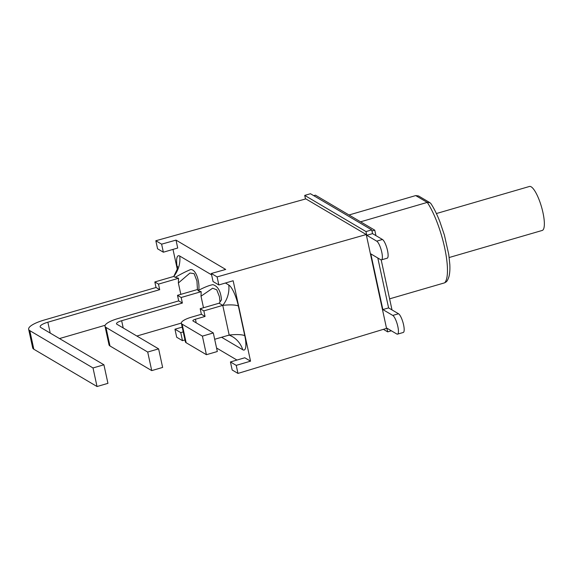 <?xml version="1.0" encoding="UTF-8"?>
<svg xmlns="http://www.w3.org/2000/svg" width="573" height="573" viewBox="0 0 573 573"><rect width="100%" height="100%" fill="white"/><g stroke="black" fill="none" stroke-linecap="round" stroke-linejoin="round"><path stroke-width="0.86" d="M121.648 320.722A7.736 1.97 -12.2 0 0 116.498 323.781A7.736 1.97 -12.2 0 0 116.885 324.232L158.614 348.871L147.705 352.044L105.969 327.412A19.496 4.971 167.8 0 1 105.009 326.266A19.496 4.971 167.8 0 1 117.981 318.559L178.704 300.889L182.372 303.053L121.648 320.722L123.216 327.971M147.705 352.044L151.723 370.609L162.632 367.436L158.614 348.871M151.723 370.609L109.987 345.977A19.496 4.971 167.8 0 1 109.02 344.839L105.009 326.266M181.34 323.093L136.868 336.029M195.429 319.24A3.868 0.988 -12.2 0 0 192.857 320.765A3.868 0.988 -12.2 0 0 193.044 320.995L213.314 332.956L202.398 336.129L182.135 324.168A15.629 3.982 167.8 0 1 181.362 323.251A15.629 3.982 167.8 0 1 191.762 317.07L201.381 314.276L205.048 316.439L195.429 319.24L196.21 322.864M202.398 336.129L206.416 354.694L217.325 351.521L213.314 332.956M206.416 354.694L186.153 342.74A15.629 3.982 167.8 0 1 185.38 341.823L181.362 323.251M47.867 322.205A11.603 2.958 -12.2 0 0 40.146 326.796A11.603 2.958 -12.2 0 0 40.719 327.477L103.921 364.786L93.012 367.959L29.81 330.65A23.364 5.959 167.8 0 1 28.65 329.282A23.364 5.959 167.8 0 1 44.2 320.042L156.028 287.503L159.695 289.666L47.867 322.205L50.216 333.085M93.012 367.959L97.03 386.524L107.939 383.351L103.921 364.786M97.03 386.524L33.821 349.222A23.364 5.959 167.8 0 1 32.668 347.854L28.65 329.282M105.146 325.278L59.499 338.564M177.394 268.436A18.565 4.77 73.8 0 1 179.743 256.045L211.609 274.861M225.433 283.019L228.763 284.982A18.565 4.77 73.8 0 1 238.347 305.946L244.764 335.628A18.565 4.77 73.8 0 1 242.766 349.752L221.601 337.261M203.501 307.751L201.008 296.205L201.187 291.671L198.279 290.869L197.563 289.494L177.501 295.331L181.168 297.494L182.372 303.053M244.764 335.628A26.301 6.704 -12.2 0 0 229.186 335.055L222.768 305.373L219.101 303.21A26.301 24.517 120.6 0 0 221.479 299.751C220.727 291.177 217.855 286.142 212.877 284.645C209.245 285.347 204.54 287.202 198.759 290.21L198.279 290.862M201.008 296.205L212.647 288.219L216.744 289.802L219.43 296.671L220.011 302.021M198.759 290.21C199.848 282.296 196.338 269.489 190.745 269.518C186.984 270.979 181.806 273.572 175.216 277.303L178.554 278.277L178.368 283.005L189.978 273.027L194.082 273.643L196.933 280.949L197.449 289.53M175.216 277.303L173.748 276.444L154.825 281.952L158.492 284.115L159.695 289.666M180.824 294.364L178.368 283.005M201.187 291.671L181.168 297.494M178.554 278.277L158.492 284.115M219.101 303.21L200.178 308.718L203.845 310.881L205.048 316.439M238.347 305.946A26.301 6.704 -12.2 0 0 222.768 305.373L203.845 310.881M227.266 335.613L229.401 335.141M229.186 335.055A26.301 24.517 -59.4 0 1 232.38 336.616L229.186 335.055L214.674 339.28M156.028 287.503L154.825 281.952M201.381 314.276L200.178 308.718M178.704 300.889L177.501 295.331M217.103 276.909L218.843 284.953L233.154 280.749L250.544 361.169L236.234 365.373L237.967 373.417L386.539 328.386L366.247 234.536L305.853 198.888L155.827 240.746L161.622 244.162L176.004 240.116L225.698 269.446L211.315 273.493L217.103 276.909L366.247 234.536M184.964 339.918L182.486 340.663L176.692 337.246L174.958 329.203L182.2 327.119M237.967 373.417L232.18 369.993L230.439 361.957L244.793 357.774L250.544 361.169M236.964 360.059L216.565 348.019M182.486 340.663L180.746 332.619L174.958 329.203M236.234 365.373L230.439 361.957M211.315 273.493L213.056 281.536L218.843 284.953M155.827 240.746L157.568 248.789L163.355 252.206L161.622 244.162M177.25 269.074L172.996 249.398M176.004 240.116L177.716 248.03L163.355 252.206M180.746 332.619L183.231 331.896M389.611 298.841L444.655 282.826L446.288 281.816M360.582 221.808L427.265 202.405A46.413 11.933 73.8 0 1 444.648 247.744A46.413 11.933 73.8 0 1 444.655 282.826M349.007 214.982L415.697 195.579L427.265 202.405L429.9 202.663L430.91 203.608M418.541 195.959L415.697 195.579M449.189 257.513L542.23 230.446A22.899 5.888 -106.2 0 0 541.485 206.81A22.899 5.888 -106.2 0 0 529.431 186.476L436.39 213.543M392.004 309.914L381.188 259.891M375.945 235.639L374.763 230.181L315.422 195.157L313.71 195.651M371.97 230.998L374.763 230.181M383.387 329.339L387.677 331.874L386.868 328.143L396.788 333.995A9.827 2.528 -106.2 0 0 397.519 334.145A9.827 2.528 -106.2 0 0 397.547 325.271A9.827 2.528 -106.2 0 0 392.77 315.429L382.857 309.578L370.81 253.868L380.723 259.719A9.827 2.528 -106.2 0 0 381.46 259.87A9.827 2.528 -106.2 0 0 381.489 250.988A9.827 2.528 -106.2 0 0 376.712 241.147L366.799 235.295L365.989 231.571L304.714 195.4L305.488 198.989M304.714 195.4L310.459 193.731L371.734 229.895L365.989 231.571M366.799 235.295L372.536 233.626L371.734 229.895M381.46 259.87L387.205 258.194A9.827 2.528 -106.2 0 0 387.226 249.319A9.827 2.528 -106.2 0 0 382.456 239.478L372.536 233.626M382.857 309.578L388.594 307.902L377.808 257.993M397.519 334.145L403.263 332.476A9.827 2.528 -106.2 0 0 403.292 323.595A9.827 2.528 -106.2 0 0 398.514 313.753L388.594 307.902M387.677 331.874L391.366 330.8M109.987 345.977L105.969 327.412M186.153 342.74L182.135 324.168M33.821 349.222L29.81 330.65M177.666 266.445L177.179 269.331L173.748 276.444A26.301 24.517 120.6 0 0 179.743 256.045M222.768 305.373A26.301 24.517 120.6 0 0 228.763 284.982M232.38 336.616A26.301 24.517 -59.4 0 1 242.766 349.752M376.712 241.147L382.456 239.478M392.77 315.429L398.514 313.753M429.893 202.656L418.577 195.98M446.31 281.787C447.241 281.042 448.136 279.252 449.01 276.408C449.798 273.257 450.07 269.253 449.812 264.382L448.781 254.62L444.397 235.088L439.856 221.644C437.02 214.395 434.055 208.4 430.953 203.666"/></g></svg>
